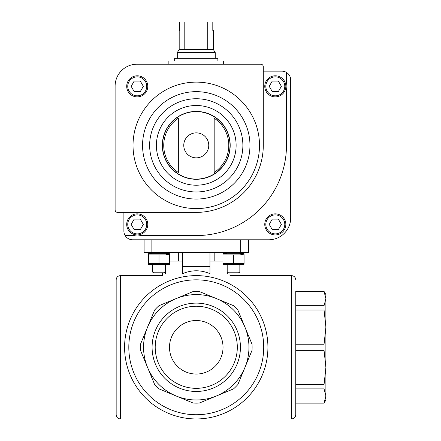<?xml version="1.0" encoding="UTF-8"?>
<svg xmlns="http://www.w3.org/2000/svg" width="441" height="441" viewBox="0 0 441 441"><rect width="100%" height="100%" fill="white"/><g stroke="black" fill="none" stroke-linecap="round" stroke-linejoin="round"><path stroke-width="0.66" d="M325.888 391.454L325.888 367.452L324.063 384.569L324.063 388.879L325.888 395.968L325.888 399.981L324.063 403.14L325.888 395.968L325.888 367.452L324.063 350.336L324.063 344.234L325.888 327.117L324.063 310.001L324.063 305.69L325.888 298.601L324.063 291.512L325.888 298.601L325.888 294.588L324.063 291.429L295.751 291.429L295.751 305.69L324.063 305.69M325.888 367.452L325.888 298.601M295.751 291.512L324.063 291.429M324.063 310.001L295.751 310.001L295.751 305.69M324.063 344.234L295.751 344.234L295.751 384.569L324.063 384.569M324.063 350.336L295.751 350.336M324.063 388.879L295.751 388.879L295.751 384.569M324.063 403.057L295.751 403.057L295.751 414.733L295.751 291.429M140.486 344.234L154.664 310.001A55.858 55.858 0 0 1 158.981 305.69L193.213 291.512A55.858 55.858 0 0 1 199.31 291.512L233.543 305.69A55.858 55.858 0 0 1 237.853 310.001L252.031 344.234A55.858 55.858 0 0 1 252.031 350.336L237.853 384.569A55.858 55.858 0 0 1 233.543 388.879L199.31 403.057A55.858 55.858 0 0 1 193.213 403.057L158.981 388.879A55.858 55.858 0 0 1 154.664 384.569L140.486 350.336A55.858 55.858 0 0 1 140.486 344.234M147.575 367.452A52.694 52.694 0 0 1 216.426 298.601A52.694 52.694 0 0 1 216.426 395.968A52.694 52.694 0 0 1 147.575 367.452M169.493 347.282A26.769 26.769 0 0 1 209.646 324.102A26.769 26.769 0 0 1 209.646 370.468A26.769 26.769 0 0 1 169.493 347.282M172.414 279.704C159.388 274.429 159.388 274.429 172.414 279.704M220.109 279.704C233.135 274.434 233.135 274.434 220.109 279.704M227.076 264.446L227.076 273.679L228.102 272.654M209.96 261.078L222.981 261.078M182.557 273.679C191.692 269.826 200.826 269.826 209.96 273.679L209.96 266.557L182.557 266.557L182.557 273.679M169.537 261.078L182.557 261.078M165.441 264.446L165.441 273.679L164.416 272.654M295.751 414.733C295.498 417.296 294.092 418.702 291.534 418.95L120.376 418.95C117.819 418.702 116.413 417.296 116.165 414.733L116.165 279.837C116.413 277.273 117.819 275.868 120.376 275.619L120.376 418.95M152.09 347.282A44.172 44.172 0 0 1 218.345 309.031A44.172 44.172 0 0 1 218.345 385.539A44.172 44.172 0 0 1 152.09 347.282M124.594 347.282A71.668 71.668 0 0 1 232.093 285.222A71.668 71.668 0 0 1 232.093 409.347A71.668 71.668 0 0 1 124.594 347.282A71.668 71.668 0 0 1 232.093 285.222A71.668 71.668 0 0 1 232.093 409.347A71.668 71.668 0 0 1 124.594 347.282M325.888 327.117L325.888 303.116M295.751 310.001L295.751 344.234M295.751 388.879L295.751 403.057M151.864 239.788L151.864 252.434L144.091 252.434L144.091 239.788M151.864 252.434L240.659 252.434L240.659 239.788M240.659 252.434L248.426 252.434L248.426 239.788M209.96 252.434L209.96 266.557M182.557 252.434L182.557 266.557M155.21 347.282A41.052 41.052 0 0 1 216.785 311.732A41.052 41.052 0 0 1 216.785 382.838A41.052 41.052 0 0 1 155.21 347.282M123.888 212.386L123.888 231.018A8.77 8.77 0 0 0 125.161 235.571L134.141 235.571A11.593 11.593 0 0 0 140.337 235.571L196.262 235.571A90.212 90.212 0 0 0 286.474 145.359L286.474 89.435A11.593 11.593 0 0 0 286.474 83.239L286.474 72.434A8.77 8.77 0 0 0 281.92 71.161L263.288 71.161M125.161 235.571A8.77 8.77 0 0 0 132.658 239.788L268.767 239.788A21.923 21.923 0 0 0 290.691 217.865L290.691 79.931A8.77 8.77 0 0 0 286.474 72.434M264.765 224.397A10.54 10.54 0 0 1 280.575 215.274A10.54 10.54 0 0 1 280.575 233.526A10.54 10.54 0 0 1 264.765 224.397M178.346 118.216L178.346 172.497A32.518 32.518 0 0 1 178.346 118.216L178.346 172.497M214.177 172.497A32.518 32.518 0 0 0 214.177 118.216L214.177 172.497L214.177 118.216M115.112 86.127L115.112 209.888A2.497 2.497 0 0 0 117.604 212.386L196.262 212.386A67.026 67.026 0 0 0 263.288 145.359L263.288 66.701A2.497 2.497 0 0 0 260.791 64.204L137.03 64.204A21.923 21.923 0 0 0 115.112 86.127M126.705 86.337A10.54 10.54 0 0 1 142.509 77.214A10.54 10.54 0 0 1 142.509 95.465A10.54 10.54 0 0 1 126.705 86.337M133.028 145.359A63.234 63.234 0 0 1 227.876 90.592A63.234 63.234 0 0 1 227.876 200.12A63.234 63.234 0 0 1 133.028 145.359M162.321 145.359A33.94 33.94 0 0 1 213.229 115.966A33.94 33.94 0 0 1 213.229 174.746A33.94 33.94 0 0 1 162.321 145.359M281.386 86.337L278.343 81.067L272.262 81.067L269.219 86.337L272.262 91.607L278.343 91.607L281.386 86.337M264.765 86.337A10.54 10.54 0 0 1 280.575 77.214A10.54 10.54 0 0 1 280.575 95.465A10.54 10.54 0 0 1 264.765 86.337M278.343 219.127L272.262 219.127L269.219 224.397L272.262 229.667L278.343 229.667L281.386 224.397L278.343 219.127M140.282 81.067L134.202 81.067L131.159 86.337L134.202 91.607L140.282 91.607L143.325 86.337L140.282 81.067M143.325 224.397L140.282 219.127L134.202 219.127L131.159 224.397L134.202 229.667L140.282 229.667L143.325 224.397M126.705 224.397A10.54 10.54 0 0 1 142.509 215.274A10.54 10.54 0 0 1 142.509 233.526A10.54 10.54 0 0 1 126.705 224.397M168.859 64.204L168.859 61.045L223.664 61.045L223.664 64.204M207.728 22.05L207.728 49.453L213.334 49.453L213.334 30.479L212.805 30.479L212.805 22.05L179.713 22.05L179.713 30.479L179.189 30.479L179.189 49.453L177.288 52.611L177.288 58.306M184.79 22.05L184.79 49.453L179.189 49.453M213.334 49.453L215.23 52.611L177.288 52.611M207.728 49.453L184.79 49.453M215.23 52.611L215.23 58.306M217.865 61.045L217.865 58.306L174.653 58.306L174.653 61.045M244.06 254.881L239.843 253.983L244.06 254.881L244.005 253.911L222.981 253.939L222.981 254.881L244.06 254.881L244.06 263.475L222.981 263.475L223.036 264.446L244.005 264.446L244.06 263.475M244.06 252.434L244.06 253.239L240.268 253.911L244.06 253.239L222.981 253.239L226.779 253.911L222.981 253.239L222.981 252.434M227.198 264.374L222.981 263.475L222.981 254.881M233.521 263.475L233.521 254.881M239.843 264.446L239.843 272.13L227.198 272.13L227.198 264.446M239.843 272.13L238.553 272.88L228.493 272.88L227.198 272.13M169.537 252.434L169.537 253.239L165.744 253.911L169.537 253.239L148.463 253.239L152.255 253.911L148.463 253.239L148.463 252.434M169.487 253.911L148.512 253.911L148.463 254.881L169.537 254.881L169.487 253.911M169.537 263.475L148.463 263.475L148.463 264.418L169.537 264.418L169.537 254.881L165.32 253.983M148.463 263.475L152.674 264.374L148.463 263.475L148.463 254.881M158.997 263.475L158.997 254.881M165.32 264.446L165.32 272.13L152.674 272.13L152.674 264.446M165.32 272.13L164.03 272.88L153.97 272.88L152.674 272.13M169.537 254.881L165.441 253.988M291.534 418.95L291.534 275.619L229.987 275.619L229.987 272.88M128.811 347.282A67.451 67.451 0 0 1 229.987 288.872A67.451 67.451 0 0 1 229.987 405.698A67.451 67.451 0 0 1 128.811 347.282M183.765 145.359A12.497 12.497 0 0 1 196.262 132.862A12.497 12.497 0 0 1 208.758 145.359A12.497 12.497 0 0 1 196.262 157.85A12.497 12.497 0 0 1 183.765 145.359M162.514 145.359A33.748 33.748 0 0 1 213.135 116.132A33.748 33.748 0 0 1 213.135 174.581A33.748 33.748 0 0 1 162.514 145.359M156.401 145.359A39.861 39.861 0 0 1 216.189 110.834A39.861 39.861 0 0 1 216.189 179.878A39.861 39.861 0 0 1 156.401 145.359M149.648 145.359A46.614 46.614 0 0 1 219.568 104.986A46.614 46.614 0 0 1 219.568 185.727A46.614 46.614 0 0 1 149.648 145.359M142.559 145.359A53.703 53.703 0 0 1 223.113 98.85A53.703 53.703 0 0 1 223.113 191.868A53.703 53.703 0 0 1 142.559 145.359M265.818 86.337A9.487 9.487 0 0 1 280.046 78.123A9.487 9.487 0 0 1 280.046 94.55A9.487 9.487 0 0 1 265.818 86.337M265.818 224.397A9.487 9.487 0 0 1 280.046 216.184A9.487 9.487 0 0 1 280.046 232.616A9.487 9.487 0 0 1 265.818 224.397M127.758 86.337A9.487 9.487 0 0 1 141.985 78.123A9.487 9.487 0 0 1 141.985 94.55A9.487 9.487 0 0 1 127.758 86.337M127.758 224.397A9.487 9.487 0 0 1 141.985 216.184A9.487 9.487 0 0 1 141.985 232.616A9.487 9.487 0 0 1 127.758 224.397M324.063 403.14L295.751 403.14M162.536 272.88L162.536 275.619L120.376 275.619M291.534 275.619C294.092 275.868 295.498 277.273 295.751 279.837M178.346 252.434L178.346 261.078M214.177 252.434L214.177 261.078"/></g></svg>
